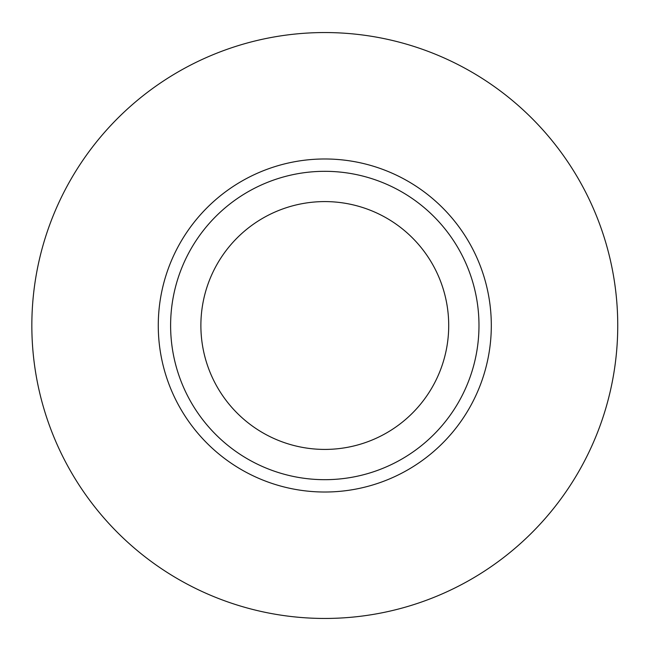 <?xml version="1.0" encoding="UTF-8"?>
<svg xmlns="http://www.w3.org/2000/svg" width="651" height="651" viewBox="0 0 651 651"><rect width="100%" height="100%" fill="white"/><g stroke="black" fill="none" stroke-linecap="round" stroke-linejoin="round"><path stroke-width="0.98" d="M324.792 479.681A154.181 154.181 0 0 0 478.981 325.5A154.181 154.181 0 0 0 324.792 171.319A154.181 154.181 0 0 0 170.611 325.5A154.181 154.181 0 0 0 324.792 479.681M324.792 32.55A292.95 292.95 0 0 0 71.089 471.975A292.95 292.95 0 0 0 578.495 471.975A292.95 292.95 0 0 0 324.792 32.55M324.792 449.418A123.918 123.918 0 0 1 217.483 263.541A123.918 123.918 0 0 1 432.109 263.541A123.918 123.918 0 0 1 324.792 449.418M491.31 325.5A166.518 166.518 0 0 0 241.537 181.287A166.518 166.518 0 0 0 241.537 469.713A166.518 166.518 0 0 0 491.31 325.5"/></g></svg>
